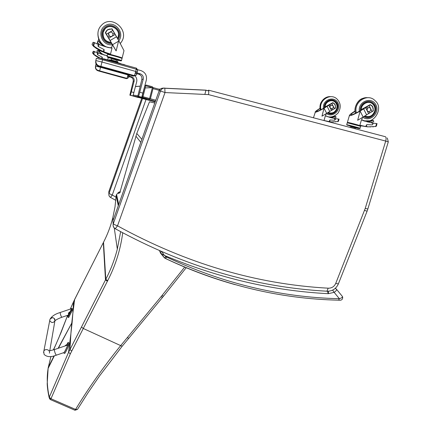 <?xml version="1.0" encoding="UTF-8"?>
<svg xmlns="http://www.w3.org/2000/svg" width="432" height="432" viewBox="0 0 432 432"><rect width="100%" height="100%" fill="white"/><g stroke="black" fill="none" stroke-linecap="round" stroke-linejoin="round"><path stroke-width="0.65" d="M204.849 94.435L205.961 90.234L208.775 90.871M159.046 90.979L159.057 90.963C159.845 89.084 161.249 88.128 163.264 88.112L164.138 88.085M326.527 291.19L326.938 291.217L328.18 288.187C256.246 284.218 186.03 263.434 117.52 225.828C115.025 224.942 113.627 224.235 113.314 223.711L113.249 223.922C112.779 225.995 113.449 227.61 115.247 228.771L117.52 225.828L165.008 92.556L164.792 88.069C162.734 88.09 161.298 89.062 160.493 90.985L165.008 92.556L208.51 94.608C208.872 91.913 208.883 90.434 208.537 90.164L385.355 136.706C386.219 137.101 386.332 138.559 385.706 141.07L388.287 141.907L367.859 208.958L365.218 208.451L335.729 283.419L338.364 283.905L367.076 211.226M113.179 224.208L112.936 220.801M160.202 89.224L159.052 90.963L160.493 90.985L113.314 223.711L112.914 220.882L159.057 90.963L112.914 220.865L113.249 223.922C112.833 226.022 113.557 227.653 115.409 228.809L115.409 228.809C184.205 266.474 254.718 287.275 326.943 291.211L326.943 291.211C332.257 291.287 336.053 288.878 338.337 283.981M367.848 209.002L367.087 211.21L364.549 210.379M108.869 194.157L108.794 191.749M142.517 98.528L108.967 193.66C108.605 195.269 109.123 196.533 110.516 197.446L112.255 195.026L109.021 193.493L108.778 191.786L141.734 98.318L108.778 191.781L108.967 193.66C108.632 195.28 109.177 196.549 110.597 197.462L115.814 200.367M154.775 103.01L149.494 101.828L136.782 133.466L119.869 192.575M327.38 291.238L328.271 293.684L328.612 291.211M159.543 250.76L160.574 253.201L164.43 255.452L161.941 251.802M336.512 289.273L342.349 296.384C342.662 297.259 341.674 298.031 339.374 298.701L338.629 300.181M165.488 258.503L166.633 257.083L164.43 255.452C218.441 278.1 273.051 290.844 328.271 293.684L334.147 292.356L332.64 290.115M333.661 289.553L332.878 290.018M166.633 257.083C223.025 283.511 280.606 297.383 339.374 298.701L334.147 292.356C336.166 290.995 336.901 289.904 336.361 289.094L335.173 288.446M132.721 95.92L142.981 97.621L142.214 96.293L144.904 85.72L146.183 85.039L152.383 86.751L153.144 88.085L150.46 98.577L149.17 99.311L138.11 97.438M133.013 96.066L137.943 97.411M142.981 97.621L149.17 99.311M149.591 98.534L142.987 96.725L145.762 85.822L152.377 87.647L149.591 98.534M145.222 87.939L152.377 87.647M148.306 99.268L155.396 101.25M127.769 75.746L131.603 76.81C133.607 77.587 134.444 79.045 134.125 81.178L130.41 95.267L132.97 95.909L136.663 81.88C137.16 79.574 136.593 77.549 134.973 75.816M132.926 95.953L129.865 95.186L133.186 81.389C133.499 79.304 132.678 77.879 130.723 77.123L127.629 76.264M130.41 95.267L129.865 95.186M155.153 101.936L140.044 97.853L155.142 101.974M135.47 72.473L140.157 73.775C142.614 74.736 143.64 76.529 143.24 79.153L138.607 96.455L141.766 97.222L146.351 80.017C147.058 75.422 145.26 72.284 140.962 70.605L137.776 69.714M141.691 97.297L137.792 96.336L141.836 79.466C142.22 76.918 141.221 75.173 138.834 74.245L135.259 73.251M138.607 96.455L137.792 96.336M136.539 74.531L137.716 70.351L136.301 69.201L102.53 59.778L96.341 58.396M137.732 70.281L136.512 68.17L97.664 57.537M331.074 117.731L331.981 117.617L330.318 117.536M324 120.479L329.071 121.581L329.945 119.977L334.46 120.209L335.092 118.746L334.649 118.498L330.043 117.466L325.35 115.835L324 120.479L324.772 120.76M330.08 106.24L330.14 107.843L331.366 108.729C333.212 108.383 333.715 107.363 332.872 105.662C331.787 104.852 330.853 105.046 330.08 106.24L330.318 105.824L329.735 104.701L328.806 105.273L331.468 110.414L335.47 107.978L335.426 105.824L334.454 103.934L335.426 105.824M331.814 108.718L332.397 109.841M332.856 105.656L331.571 105.154L330.318 105.824M334.454 103.934L332.813 102.838L331.825 103.464L334.481 108.605M331.825 103.464L329.735 104.701M324.189 108.529L326.705 113.368L321.97 116.165L324.032 108.227C319.594 110.765 316.672 112.109 315.274 112.25L313.459 117.779M320.004 108.335C316.845 110.29 315.203 111.553 315.09 112.136M325.561 115.916L326.209 113.665M331.981 117.617L335.734 116.257L336.047 117.45L333.547 118.287M332.068 117.315L330.923 117.185L330.836 117.488M332.732 117.234L331.538 117.256M333.158 117.115L332.1 116.996L332.748 117.202M333.423 117.056L332.37 117.029M334.195 116.829L332.672 116.975M334.757 116.64L333.477 116.753M335.054 116.527L334.071 116.564M335.351 116.408L334.395 116.451M335.653 116.289L334.714 116.338M326.003 121.036L325.663 120.992M328.806 105.273L324.032 108.227M326.705 113.368L331.468 110.414M327.067 106.31L329.735 111.451M327.213 105.932C324.07 108.34 316.321 112.25 316.462 111.364C316.526 110.938 317.714 109.998 320.031 108.54M335.362 116.392L334.757 116.321M335.059 116.505L334.433 116.435M334.762 116.624L334.114 116.554M332.705 117.364L331.614 117.239M337.608 121.549L338.515 121.235M335.291 119.475L335.696 118.681L339.082 119.124L336.992 118.876M334.611 120.193L335.194 119.756M329.978 119.988L329.654 121.603L330.923 121.905L337.727 121.565M330.912 121.905L328.25 121.527L330.853 121.829M329.778 121.667L329.141 121.581M329.611 121.489L329.33 121.451M338.51 121.176L339.082 119.124M325.544 107.077L325.561 106.715L332.834 102.643L334.417 103.669L335.227 104.819L335.61 108.049L329.67 111.494M332.726 102.713L333.423 103.102M325.156 107.325C324.751 101.952 331.819 98.501 335.297 102.373C336.874 104.101 337.365 106.153 336.755 108.524C334.989 112.563 332.143 113.864 328.228 112.433M329.935 100.645L330.556 100.753M329.346 112.887L328.72 112.898M333.131 101.007L332.537 100.618L333.131 101.007M324.356 107.816C323.492 101.563 331.765 97.178 335.864 101.72C341.658 107.023 333.763 117.477 327.397 112.952C333.763 117.477 341.658 107.023 335.864 101.72C331.765 97.178 323.492 101.563 324.356 107.816M329.314 113.103L329.951 113.022M331.177 100.705L330.566 100.532M324.956 107.449C324.432 101.855 331.808 98.172 335.437 102.206C340.546 106.898 333.839 116.24 328.018 112.563M359.883 125.237L365.693 126.506L366.714 124.654L372.217 124.859L372.848 124.146L372.649 123.228L361.481 119.869L359.883 125.237L360.693 125.939M372.065 106.11L373.167 108.297L372.065 106.11L370.213 104.841L366.665 107.001L367.319 108.302L367.103 110.635L368.582 111.667M366.665 107.001L365.602 107.665L368.609 113.605L373.21 110.786L373.167 108.297M369.014 111.65L369.668 112.941M368.501 111.65L368.501 111.656C370.629 111.262 371.218 110.079 370.262 108.108C369.02 107.179 367.951 107.401 367.049 108.778M369.025 107.525L367.319 108.302M369.079 105.57L372.082 111.515M360.293 111.434L363.139 117.029L357.669 120.263L360.115 111.089C354.958 114.021 351.486 115.565 349.693 115.711L349.407 115.533L347.377 122.418L347.706 122.434C349.844 122.656 361.838 125.944 360.677 125.993L347.512 122.558M355.061 111.035C351.405 113.292 349.52 114.793 349.407 115.533M361.703 119.961L362.453 117.434M347.231 122.909L347.571 122.877C349.715 123.104 361.703 126.392 360.547 126.436L359.986 128.304M349.672 126.052L356.719 127.921M349.763 126.063L356.265 127.753L354.645 127.548C359.57 128.758 360.677 128.898 357.971 127.98L349.763 126.063M351.664 126.662L354.672 127.462M367.961 122.035L368.42 122.148M368.474 121.97L366.968 121.781M368.933 121.91L369.041 121.559L370.802 121.338L373.232 120.334L373.756 121.295L373.572 121.705L370.742 122.666M369.041 121.559L367.513 121.381L367.405 121.732M369.797 121.462L368.221 121.462M370.283 121.327L368.874 121.165L369.819 121.424M370.586 121.257L369.182 121.203M371.466 120.998L369.533 121.138M371.763 120.911L370.462 120.884M372.109 120.776L370.78 120.803M372.449 120.641L371.153 120.668M372.794 120.506L371.525 120.539M373.135 120.366L371.898 120.404M360.731 125.815L365.413 126.468M362.178 125.879L360.769 125.69M365.602 107.665L360.115 111.089M363.139 117.029L368.609 113.605M363.593 108.864L366.606 114.804M372.724 107.195L373.367 110.867L366.687 114.755M363.577 108.497C359.959 111.364 350.87 115.803 351.005 114.653C351.065 114.107 352.426 112.995 355.093 111.31M370.213 104.841L369.927 104.83M372.8 120.485L371.941 120.388M372.46 120.62L371.569 120.523M372.114 120.755L371.196 120.652M371.774 120.89L370.829 120.787M369.765 121.613L368.307 121.446M375.473 126.452L376.402 126.074M372.881 123.946L373.324 123.147L377.12 123.644L374.647 123.352M372.092 124.897L372.584 124.61M366.752 124.664L366.368 126.527L367.816 126.873L375.608 126.473M367.805 126.873L364.257 126.371L367.735 126.792M366.503 126.598L365.78 126.506M366.314 126.398L365.996 126.355M350.541 127.543L350.838 126.776L353.824 127.483L355.298 127.975L355.163 128.758M361.746 109.782L361.762 109.323L370.229 104.62L372.038 105.808L372.962 107.136M370.089 104.717L370.645 105.019M361.282 110.079C360.817 103.853 369.014 99.808 372.983 104.301C374.782 106.299 375.316 108.67 374.598 111.407C372.551 116.035 369.301 117.558 364.835 115.976M366.752 102.33L367.362 102.46M365.855 116.397L365.229 116.44M369.916 102.551L369.333 102.184L369.916 102.551M360.353 110.651C359.375 103.405 368.96 98.28 373.642 103.545C380.203 109.636 371.158 121.678 363.874 116.581C371.158 121.678 380.203 109.636 373.642 103.545C368.96 98.28 359.375 103.405 360.353 110.651M365.818 116.651L366.444 116.554M367.978 102.389L367.378 102.206M361.044 110.23C360.455 103.745 369.004 99.425 373.145 104.112C378.929 109.49 371.255 120.247 364.592 116.132M101.563 54.286L101.066 54.124M107.708 59.908L108.302 57.515M107.255 55.777L98.588 53.244L97.61 53.498L97.859 54.859L102.222 57.208M101.104 53.978L100.818 53.39L100.737 53.708M96.779 51.133L98.437 53.201M97.837 50.63L100.818 53.39M98.707 53.287L96.838 51.262L97.416 50.436L97.853 50.474M102.2 57.488L102.092 58.369L102.346 57.326M97.416 54.032L97.578 54.702M97.389 54.475L97.405 54.194M95.515 55.739L93.668 54.518L93.636 54.13M97.308 54.146L97.529 53.05L97.313 54.184M97.772 56.905L97.778 57.332L98.102 56.975L93.744 54.221L92.551 52.763M95.526 55.496L95.548 55.901L97.74 57.191M98.102 56.975L100.067 58.039M101.93 58.325L102.152 57.121M97.335 53.833L97.859 54.869M97.529 53.05L94.43 51.543L93.776 54.232M102.233 57.348L102.028 58.185M92.567 52.688L93.307 51.257L94.43 51.543M93.641 54.329L92.502 52.958M101.374 43.934L101.423 43.616M100.526 43.616L100.705 42.757L100.526 43.616M101.142 44.021L101.234 43.405M101.261 43.432L101.153 43.924M103.135 45.997L102.632 45.835M107.719 53.892L103.858 52.418L104.085 50.269M103.999 51.872L104.031 49.545L98.68 46.732L98.377 45.052L99.576 44.739L105.548 46.753L111.98 48.173L110.522 54.103L103.999 51.872L103.858 52.418M104.204 49.783L103.766 51.689L104.074 49.739M111.559 48.103L112.374 44.928L112.104 44.194L105.57 32.891L106.925 30.461L109.274 29.09L111.974 29.057L112.79 30.434L106.407 34.177L112.547 44.717L118.919 40.986L115.117 34.468L111.931 36.337L112.898 35.149M105.592 32.794L106.407 34.177M108.594 33.701L109.399 36.126L108 36.941M115.117 34.468L114.383 33.205L112.99 34.02M114.383 33.205L112.79 30.434M109.399 36.126L109.922 36.445C108.47 35.51 108.167 34.306 109.026 32.837C111.148 31.482 112.477 32.081 113.011 34.636L113.006 34.641M109.922 36.445L111.931 36.337L108.74 38.205M116.456 36.785L110.079 40.522M118.919 40.986L123.989 50.668L122.148 58.007M112.104 44.194L116.138 50.938L118.546 41.202M107.779 53.649L110.522 54.103M111.731 47.525L110.662 47.952M116.138 50.938L112.547 44.717M107.568 54.502L107.579 54.454C107.946 54.092 122.764 58.277 122.035 58.531M110.311 58.007C109.458 57.677 109.706 57.667 111.073 57.974L118.022 60.156M112.493 58.817C109.971 58.034 109.598 57.829 111.37 58.207L117.364 59.902L115.754 59.729M112.514 58.714L115.781 59.621M102.67 45.684L102.314 44.96L102.217 45.349M97.351 42.196L99.284 44.669M99.646 44.766L97.416 42.341L97.421 41.893L98.593 41.272L100.575 43.686L102.314 44.96M107.671 53.881L107.865 53.352M98.134 45.722L98.307 46.521M104.085 50.258L104.177 49.885M95.791 47.92L93.523 46.413L93.485 45.835M98.005 45.857L98.275 44.501L98.015 45.949M103.675 51.392L103.95 50.285L103.28 51.943L101.763 51.44L101.866 50.89L101.763 51.44M101.45 50.782L101.736 50.927L101.407 51.451L101.396 50.657L95.85 47.569L92.329 44.825L92.156 44.188M98.572 49.253L98.566 49.885L101.353 51.311M95.807 47.515L95.828 48.119L98.523 49.712M101.866 50.89L103.41 51.397L103.961 49.523M98.037 45.468L98.199 46.456L98.68 46.748M98.275 44.501L94.457 42.638L93.652 45.965M98.917 49.901L98.982 49.345M102.978 52.024L103.102 51.478M103.28 51.943L103.41 51.397M103.696 51.305L103.81 50.841M103.788 50.927L104.063 49.804M92.189 44.059L93.08 42.309L94.457 42.638M93.49 46.181L92.092 44.469M125.172 65L123.471 64.363M103.874 59.049L100.899 58.136M103.923 58.849L123.433 64.514M111.321 60.032L111.634 58.822L114.129 59.411L116.473 60.194L116.224 61.398M113.643 60.971C108.929 59.546 108.994 59.449 113.832 60.691C118.535 62.116 118.476 62.213 113.643 60.971M110.835 42.028L105.343 32.762L106.456 30.764L108.005 29.479L112.045 28.825L117.299 38.097L112.045 28.825M112.012 28.928L107.881 29.646L106.434 30.866L105.354 32.778M103.005 33.334L103.21 37.206M117.515 38.578L117.65 38.27M117.504 38.551L118.249 36.634C120.523 29.03 109.771 22.907 104.879 29.068L103.178 32.362C102.649 38.302 105.284 41.661 111.078 42.444M111.699 43.519C104.026 44.561 98.642 33.842 104.101 28.258C110.797 20.061 124.254 31.05 118.136 39.636C124.254 31.05 110.797 20.061 104.101 28.258C98.642 33.842 104.026 44.561 111.699 43.519M111.235 42.719C104.414 43.297 99.895 33.826 104.684 28.868C110.576 21.541 122.731 30.931 117.661 38.826M117.882 38.421L118.481 34.83M104.177 30.002L102.73 33.323M72.841 313.486L72.128 322.38L71.755 323.114L72.862 313.249L73.516 301.795L70.303 309.08L74.655 299.392L72.862 313.249M118.66 193.563L120.42 191.975L118.66 193.563L118.422 192.456M119.507 191.916L118.406 192.461L116.586 194.519L116.273 195.464M70.918 333.38L72.079 322.915L71.701 323.644L70.902 333.639L68.553 352.328L49.302 397.202L50.981 398.736L70.335 353.846L107.671 280.687C115.452 265.685 120.469 249.734 122.72 232.816M49.577 398.941L49.302 397.202C46.985 386.829 46.629 377.044 48.227 367.848L48.33 367.216L48.168 367.913M103.318 242.654L105.484 279.893L81.47 327.035L83.295 328.487L120.674 345.611C103.432 366.979 88.398 388.249 75.578 409.423L77.458 409.412L88.079 392.666L99.668 375.77L122.18 346.226M81.47 327.035L68.553 352.328L70.335 353.846M60.161 312.503C55.075 314.026 51.678 316.289 49.972 319.297L49.831 320.004L49.972 319.297C52.672 316.818 54.319 317.331 54.907 320.841C53.293 323.044 51.651 323.071 49.977 320.917M66.614 344.936L68.056 342.441L67.808 344.795C67.7 345.983 64.368 352.76 63.779 353.03L63.72 352.652M63.925 352.582L64.012 352.555C64.719 352.075 68.369 344.282 67.489 345.136L54.518 349.553C54.221 349.839 54.459 351.108 55.231 353.36L56.236 355.207L64.012 352.555M64.589 353.387L64.681 353.43C65.27 353.16 68.602 346.388 68.71 345.195L68.947 342.841L68.056 342.441M43.573 352.604L49.972 319.297C51.602 317.12 53.244 317.104 54.891 319.253L54.907 320.841L49.772 350.746M71.231 308.767L71.642 308.399L71.453 310.16L67.889 317.196L68.159 315.133M68.299 315.09L68.602 314.75M70.178 311.818L71.383 308.713L60.221 312.487C60.221 313.951 60.728 315.554 61.738 317.304L61.798 317.288M67.889 317.196L68.666 317.547L72.23 310.516L72.409 308.75L71.642 308.345M71.453 310.16L72.23 310.516M66.496 344.882L66.766 345.384M64.886 346.021L66.22 344.866L66.101 345.605M70.151 311.807L68.958 314.944M69.417 312.595L68.861 313.762M69.919 311.785L68.758 312.752M68.402 313.799L68.715 314.831L69.968 311.774M68.699 312.892L68.391 313.826M68.423 313.535L68.731 312.714M70.902 333.639L69.957 349.466L71.712 351.038M335.729 283.419C334.195 286.681 331.679 288.268 328.18 288.187M208.51 94.608L385.706 141.07L365.218 208.451M164.878 88.187L206.08 90.158M116.073 197.17L112.255 195.026L146.021 99.484M142.63 98.204L142.522 98.501M146.027 99.457L146.254 98.82M158.355 89.051L160.288 89.149M141.869 139.342L136.782 133.466M140.805 142.333L135.869 136.129M165.872 256.651L164.479 257.926L160.488 253.087L159.716 250.835M165.591 258.552C188.428 269.379 211.658 278.095 235.283 284.688M161.584 251.651L160.418 252.563M335.826 288.657L335.367 288.274M135.47 86.589L140.125 86.2M137.824 95.72L133.256 95.121M155.763 100.219L150.39 98.75M153.004 88.641L159.305 90.374M159.932 89.489L153.166 87.62M133.958 92.567L131.425 91.876M131.603 76.81L130.723 77.123M134.125 81.178L133.186 81.389M140.346 97.907L155.153 101.947M143.014 93.15L139.909 92.297M140.157 73.775L138.834 74.245M143.24 79.153L141.836 79.466M99.549 71.248L126.317 78.646L126.97 78.413L99.657 70.864L98.107 70.475L98.042 70.794L99.549 71.248M95.521 66.123L95.963 64.303M98.107 70.475C96.077 69.692 95.218 68.224 95.521 66.069L100.532 67.306L100.607 66.992M96.174 64.265L95.531 66.064C95.715 69.644 96.482 69.903 99.668 70.81L100.532 67.306L127.98 74.914L128.056 74.606M126.311 78.646L127.499 78.419M98.042 70.794C96.25 70.141 95.375 68.861 95.418 66.938M99.657 70.864L127.003 78.365L127.98 74.914L129.281 75.319L128.671 77.42M126.97 78.413L128.606 77.614L126.97 78.413M129.281 75.314L129.368 74.968M100.726 67.025L133.472 76.108L134.449 75.757L100.888 66.442L98.982 65.977L98.885 66.452L100.726 67.025M95.796 60.647L96.347 58.309M98.982 65.977C96.487 65.011 95.429 63.202 95.801 60.545L101.979 62.03L102.778 58.747M100.888 66.442L101.979 62.03L135.74 71.437L136.512 68.17M133.461 76.102L135.011 75.74M98.885 66.452C96.665 65.642 95.596 64.049 95.677 61.673M136.204 75.2L134.449 75.757L135.74 71.437L137.317 71.939M96.347 58.304L95.818 60.534C95.715 63.904 97.411 65.842 100.915 66.35L134.509 75.67L136.458 74.774M328.822 121.549L326.684 121.262M338.548 119.07L337.792 121.651M335.713 121.883L335.065 121.797M335.664 121.824L335.329 121.781M333.315 121.981L332.203 121.835M333.261 121.916L332.726 121.846M337.786 121.646L337.316 121.586M338.855 119.102L338.17 121.451M335.48 118.832L335.129 118.789M335.686 118.681L334.897 118.589M320.398 110.003C318.298 103.518 324.108 95.974 330.696 96.655M329.065 116.937L327.937 116.829M325.577 115.841C327.829 117.067 330.21 117.331 332.721 116.651M325.582 115.814C329.832 118.028 333.995 117.094 338.078 113.011C341.177 107.816 340.897 103.237 337.23 99.274C330.772 92.308 318.206 100.375 320.987 109.706M323.471 108.34C322.137 100.089 333.774 95.375 337.711 102.562C341.939 109.539 332.813 118.411 326.484 113.503M360.218 126.004C361.627 126.036 350.114 122.866 348.041 122.65L348.084 122.726C350.082 122.936 361.255 125.998 360.175 126.041L355.655 124.475L347.776 122.58C350.244 122.845 363.398 126.538 360.169 126.052M347.852 122.92L360.002 126.133M347.004 124.799C349.137 125.042 361.125 128.331 359.975 128.353C360.472 128.774 359.348 128.509 356.594 127.559L347.058 125.113L346.675 124.778L347.004 124.799M356.389 127.634L354.834 127.251M351.643 126.403L350.104 125.971M376.574 123.595L375.678 126.571L375.138 126.5M375.629 126.511L375.338 126.473M373.297 126.841L372.562 126.743M373.243 126.776L372.865 126.727M370.559 126.965L369.284 126.792M370.494 126.889L369.884 126.808M376.915 123.628L376.099 126.338M373.07 123.32L372.686 123.277M373.307 123.147L372.427 123.044M351.686 126.932L354.505 127.678M372.638 107.028L372.919 107.044M355.574 113.249C353.106 105.716 359.932 96.838 367.567 97.691M365.542 121.106L364.484 121.03M363.998 120.863L369.684 120.803M361.719 119.902C373.086 126.635 384.566 108.194 375.116 100.715C367.74 92.632 353.165 102.071 356.368 112.86M359.338 111.256C357.836 101.736 371.218 96.201 375.721 104.463C380.554 112.471 370.089 122.801 362.81 117.223M93.96 54.572L93.96 54.211M93.857 54.578L93.852 54.216M95.483 55.696L95.499 55.328M95.548 55.901L95.558 55.539M95.623 55.955L95.639 55.593M95.731 55.944L95.742 55.577M95.834 55.933L95.85 55.566M97.702 57.127L97.74 56.759M97.778 57.332L97.816 56.97M97.859 57.38L97.897 57.019M97.961 57.364L98.005 56.997M93.749 54.583L93.744 54.221M93.668 54.518L93.663 54.157M94.052 51.381L93.458 53.827M93.62 54.302L93.614 53.946M97.654 41.699L98.744 39.236L97.654 41.704M97.432 42.579L97.254 43.843L97.438 42.584M98.345 49.556C100.305 53.206 103.291 55.22 107.298 55.598M103.648 52.088L103.324 51.883M99.706 42.617L99.981 41.726M107.271 55.706L106.542 55.642M104.533 55.172C101.693 54.151 99.598 52.261 98.242 49.496M103.658 52.013L103.766 51.559M109.274 29.09L106.925 30.461M107.843 54.113L107.698 53.962C108.065 53.6 122.882 57.785 122.153 58.045M121.624 58.082L121.624 58.082C122.434 57.823 108.842 53.897 108.146 54.292L108.135 54.34C104.549 52.839 122.575 57.742 122.002 58.136L121.592 58.131M108.956 54.648C103.367 52.58 122.067 57.569 121.7 58.05L120.744 57.947M108.097 54.486L108.146 54.292C108.486 53.957 122.288 57.856 121.619 58.099L121.565 58.255M108.319 54.524C109.809 54.61 120.037 57.478 121.349 58.174M117.979 59.94L117.704 59.87M111.186 58.061L110.446 57.839M107.06 56.57C107.417 56.236 122.229 60.41 121.511 60.642L121.473 60.739C120.782 60.896 122.148 60.934 114.734 58.806C107.347 56.711 107.66 57.267 107.06 56.57L107.579 54.454M112.487 58.828C106.763 57.089 105.943 56.668 110.025 57.569L121.052 60.912L115.749 59.74M93.884 46.483L93.879 45.932M93.755 46.489L93.744 45.938M95.753 47.866L95.774 47.309M95.828 48.119L95.85 47.569M95.926 48.19L95.947 47.633M96.055 48.173L96.077 47.623M96.185 48.163L96.206 47.606M98.474 49.637L98.528 49.081M98.566 49.885L98.626 49.334M98.663 49.945L98.728 49.394M98.793 49.923L98.858 49.372M101.299 51.203L101.396 50.657M101.407 51.451L101.509 50.906M101.509 51.5L101.612 50.954M101.633 51.473L101.741 50.922M93.625 46.494L93.614 45.943M93.523 46.413L93.512 45.868M93.992 42.444L93.258 45.463M93.463 46.148L93.452 45.603M92.34 45.101L92.329 44.825M112.509 58.984L115.663 59.864M106.785 59.648L120.398 63.455M120.334 43.486L121.322 42.109C130.081 29.954 111.213 14.018 101.353 25.429C93.436 33.091 100.31 48.438 111.213 47.72M112.282 44.712C101.947 46.337 96.331 30.699 105.473 25.51C114.399 19.953 125.237 32.481 118.822 40.819M110.808 47.882L110.122 47.855M106.121 46.921C100.57 44.237 97.832 39.771 97.913 33.534M56.462 343.278L53.357 349.925M50.938 356.486L48.33 367.216L54.081 355.855M53.573 349.861L61.079 332.473L67.651 315.306L58.471 338.666M58.39 348.235L71.755 323.114L58.099 348.332M118.714 204.541L116.581 194.54L118.4 192.478L120.047 191.954M117.482 201.28L117.547 199.066M73.537 301.747L83.97 280.886L74.687 299.333M83.997 280.827L103.54 242.228L83.97 280.886M103.561 242.179L103.54 242.206C107.546 234.446 110.63 226.314 112.795 217.814C110.63 226.319 107.546 234.457 103.54 242.228L105.786 279.304L105.484 279.893L107.379 281.259M118.282 205.745L116.17 195.545L115.025 206.782L112.795 217.814L113.146 220.212M72.079 322.915L72.128 322.38M54.346 355.784L48.06 368.55M114.275 228.037L117.326 249.113L120.647 231.692L117.326 249.113C114.62 259.637 110.776 269.703 105.786 279.304L107.671 280.687M127.273 337.64L120.674 345.611L122.175 346.237L128.736 338.315L127.273 337.64L161.109 296.633L162.502 297.4L163.474 296.158M184.707 267.079L161.109 296.633M162.108 295.445L163.474 296.244L186.214 267.705M50.333 399.557L50.981 398.736L75.578 409.423L74.882 410.216M67.808 344.795L68.71 345.195M56.322 355.174L56.236 355.207C50.938 357.367 46.883 357.097 44.086 354.397L43.718 351.454C44.804 348.025 50.668 349.817 49.356 353.171M71.642 308.399L72.409 308.75M66.334 345.53L66.285 344.844M68.672 314.809L69.001 314.966M164.9 88.268L205.956 90.239L208.78 90.974M388.292 141.88L387.315 137.981M158.528 89.1L160.245 89.186M160.423 252.563L164.603 257.98L165.618 258.541C222.161 285.001 279.904 298.885 338.828 300.186C341.582 300.532 342.857 299.441 342.652 296.919M140.146 86.125L135.486 86.524M130.448 95.224L132.97 95.909M138.677 96.374L141.766 97.222M335.156 121.792L335.68 121.862M332.375 121.84L333.283 121.959M328.25 121.527L330.869 121.878M330.426 121.727L330.836 121.786M329.238 121.543L329.654 121.603M337.376 121.581L337.759 121.63M334.822 101.666L334.422 101.65L334.822 101.666M320.355 110.025C319.043 104.441 321.219 100.165 326.873 97.195M347.242 122.861L346.675 124.778M356.265 127.753L356.659 127.726M350.552 126.214L350.276 126.009M372.665 126.738L373.264 126.819M369.479 126.797L370.516 126.938M364.257 126.371L367.756 126.846M367.243 126.673L367.718 126.738M365.893 126.463L366.368 126.527M376.391 126.041L376.85 124.524M375.208 126.49L375.646 126.549M351.691 126.576L351.583 126.905M354.699 127.375L354.596 127.705M371.763 105.791L372.038 105.808M355.509 113.281C353.408 108.686 357.291 99.522 363.166 98.285M117.887 60.291L117.45 62.073M98.388 49.583C100.337 53.179 103.307 55.177 107.303 55.571M107.789 53.6L107.698 53.962L122.132 58.055M122.013 58.541L121.5 60.604M117.364 59.902L117.769 59.864M111.37 58.207L111.073 57.974M112.541 58.606L112.444 58.968M115.803 59.519L115.711 59.881M108.767 60.205C108.788 59.567 110.414 59.827 113.638 60.988C116.678 61.603 118.217 62.224 118.265 62.856M101.353 25.429C93.447 33.091 100.354 48.411 111.337 47.671M104.587 29.419L104.684 28.868M49.194 397.694C48.784 396.317 47.309 388.508 47.207 383.692L48.141 368.048L50.933 356.486M116.581 194.524L116.219 195.21L118.368 205.513M162.502 297.4L128.747 338.305M49.194 397.699L50.398 399.589L74.963 410.254L77.458 409.412M64.681 353.43L63.779 353.03M54.432 349.58L49.248 350.914M54.907 320.868C55.993 319.777 58.271 318.589 61.738 317.304L68.359 315.068"/></g></svg>
